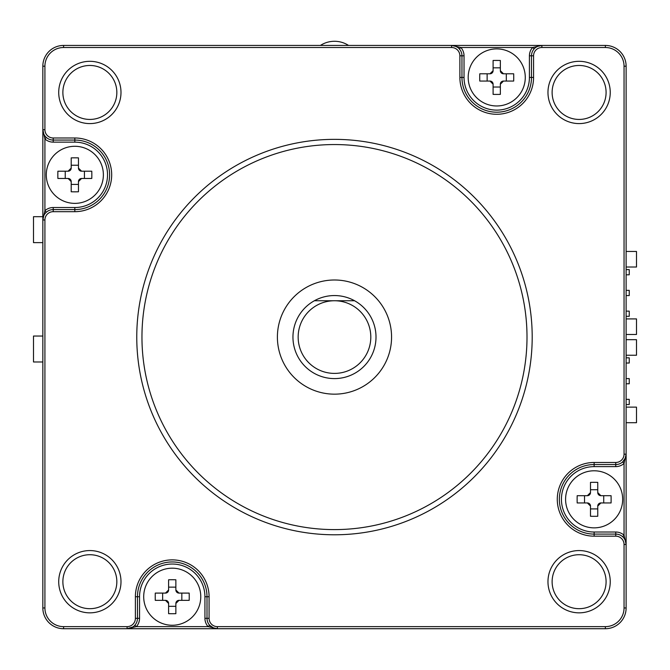 <?xml version="1.0" encoding="UTF-8"?>
<svg xmlns="http://www.w3.org/2000/svg" width="670" height="670" viewBox="0 0 670 670"><rect width="100%" height="100%" fill="white"/><g stroke="black" fill="none" stroke-linecap="round" stroke-linejoin="round"><path stroke-width="1" d="M622.664 536.729L624.046 535.188L624.046 463.456L622.664 461.906L625.412 457.953L626.123 454.176L626.123 607.958A20.753 20.753 0 0 1 605.362 628.72L63.6 628.72A20.753 20.753 0 0 1 42.838 607.958L42.838 66.196A20.753 20.753 0 0 1 63.6 45.434L605.362 45.434A20.753 20.753 0 0 1 626.123 66.196L626.123 454.176L624.046 463.456A12.454 12.454 0 0 1 615.747 466.63L594.131 466.63A32.696 32.696 0 0 0 561.435 499.318A32.696 32.696 0 0 0 594.131 532.014L615.747 532.014A12.454 12.454 0 0 1 624.046 535.188L626.123 544.467L625.412 540.69L624.356 538.672M457.375 47.202L455.357 46.146L451.58 45.434L510.917 45.434L451.58 45.434L460.859 47.511A12.454 12.454 0 0 1 464.034 55.811L464.034 77.427A32.696 32.696 0 0 0 496.73 110.123A32.696 32.696 0 0 0 529.417 77.427L529.417 55.811A12.454 12.454 0 0 1 532.591 47.511L541.871 45.434L538.094 46.146L536.075 47.202M74.831 211.678L53.223 211.678A8.3 8.3 0 0 0 44.915 219.978L42.838 219.978L43.55 216.192L42.838 219.978L42.838 160.641L42.838 219.978L44.915 210.698A12.454 12.454 0 0 1 53.223 207.524L74.831 207.524A32.696 32.696 0 0 0 107.527 174.828A32.696 32.696 0 0 0 74.831 142.141L53.223 142.141A12.454 12.454 0 0 1 44.915 138.966L42.838 129.687A10.377 10.377 0 0 0 53.223 140.064A10.377 10.377 0 0 1 42.838 129.687L44.915 129.687A8.3 8.3 0 0 0 53.223 137.987L74.831 137.987A36.842 36.842 0 0 1 111.681 174.828A36.842 36.842 0 0 1 74.831 211.678L74.831 209.601A34.765 34.765 0 0 0 109.604 174.828A34.765 34.765 0 0 0 74.831 140.064L53.223 140.064L53.223 142.141M134.821 625.252L136.37 626.643L208.102 626.643L209.643 625.252L213.604 627.999L217.382 628.72L158.045 628.72L217.382 628.72L208.102 626.643A12.454 12.454 0 0 1 204.928 618.335L204.928 596.727A32.696 32.696 0 0 0 172.232 564.031A32.696 32.696 0 0 0 139.544 596.727L139.544 618.335A12.454 12.454 0 0 1 136.37 626.643L127.091 628.72L132.886 626.944M120.994 581.702A31.138 31.138 0 0 1 89.855 612.841A31.138 31.138 0 0 1 58.717 581.702A31.138 31.138 0 0 1 89.855 550.564A31.138 31.138 0 0 1 120.994 581.702M62.871 581.702A26.984 26.984 0 0 0 89.855 608.687A26.984 26.984 0 0 0 116.84 581.702A26.984 26.984 0 0 0 89.855 554.718A26.984 26.984 0 0 0 62.871 581.702M610.244 581.702A31.138 31.138 0 0 1 579.106 612.841A31.138 31.138 0 0 1 547.968 581.702A31.138 31.138 0 0 1 579.106 550.564A31.138 31.138 0 0 1 610.244 581.702M552.122 581.702A26.984 26.984 0 0 0 579.106 608.687A26.984 26.984 0 0 0 606.09 581.702A26.984 26.984 0 0 0 579.106 554.718A26.984 26.984 0 0 0 552.122 581.702M610.244 92.452A31.138 31.138 0 0 1 579.106 123.59A31.138 31.138 0 0 1 547.968 92.452A31.138 31.138 0 0 1 579.106 61.313A31.138 31.138 0 0 1 610.244 92.452M552.122 92.452A26.984 26.984 0 0 0 579.106 119.436A26.984 26.984 0 0 0 606.09 92.452A26.984 26.984 0 0 0 579.106 65.467A26.984 26.984 0 0 0 552.122 92.452M120.994 92.452A31.138 31.138 0 0 1 89.855 123.59A31.138 31.138 0 0 1 58.717 92.452A31.138 31.138 0 0 1 89.855 61.313A31.138 31.138 0 0 1 120.994 92.452M62.871 92.452A26.984 26.984 0 0 0 89.855 119.436A26.984 26.984 0 0 0 116.84 92.452A26.984 26.984 0 0 0 89.855 65.467A26.984 26.984 0 0 0 62.871 92.452M527.005 337.077A192.524 192.524 0 0 0 334.481 144.553A192.524 192.524 0 0 0 141.956 337.077A192.524 192.524 0 0 0 334.481 529.601A192.524 192.524 0 0 0 527.005 337.077M136.764 337.077A197.717 197.717 0 0 1 334.481 139.36A197.717 197.717 0 0 1 532.198 337.077A197.717 197.717 0 0 1 334.481 534.786A197.717 197.717 0 0 1 136.764 337.077M277.397 337.077A57.084 57.084 0 0 0 334.481 394.161A57.084 57.084 0 0 0 391.565 337.077A57.084 57.084 0 0 0 334.481 279.993A57.084 57.084 0 0 0 277.397 337.077M625.412 457.953L626.123 454.176A10.377 10.377 0 0 1 615.747 464.553L594.131 464.553A34.765 34.765 0 0 0 559.358 499.318A34.765 34.765 0 0 0 594.131 534.091L615.747 534.091A10.377 10.377 0 0 1 626.123 544.467L624.046 544.467A8.3 8.3 0 0 0 615.747 536.168L594.131 536.168A36.842 36.842 0 0 1 557.281 499.318A36.842 36.842 0 0 1 594.131 462.476L615.747 462.476A8.3 8.3 0 0 0 624.046 454.176L624.046 66.196A18.685 18.685 0 0 0 605.362 47.511L541.871 47.511A8.3 8.3 0 0 0 533.571 55.811L533.571 77.427A36.842 36.842 0 0 1 496.73 114.277A36.842 36.842 0 0 1 459.88 77.427L459.88 55.811A8.3 8.3 0 0 0 451.58 47.511L63.6 47.511A18.685 18.685 0 0 0 44.915 66.196L44.915 129.687M451.58 47.511L451.58 45.434A10.377 10.377 0 0 1 461.957 55.811L461.957 77.427A34.765 34.765 0 0 0 496.73 112.2A34.765 34.765 0 0 0 531.494 77.427L531.494 55.811A10.377 10.377 0 0 1 541.871 45.434L541.871 47.511M53.223 211.678L53.223 209.601A10.377 10.377 0 0 0 42.838 219.978A10.377 10.377 0 0 1 53.223 209.601L74.831 209.601L74.831 207.524M213.604 627.999L217.382 628.72A10.377 10.377 0 0 1 207.005 618.335L207.005 596.727A34.765 34.765 0 0 0 172.232 561.954A34.765 34.765 0 0 0 137.467 596.727L137.467 618.335A10.377 10.377 0 0 1 127.091 628.72A10.377 10.377 0 0 0 137.467 618.335L139.544 618.335M534.141 48.893L532.591 47.511L460.859 47.511L459.319 48.893M46.297 137.417L44.915 138.966L44.915 210.698L46.297 212.239M334.481 373.399A36.322 36.322 0 0 0 370.803 337.077A36.322 36.322 0 0 0 334.481 300.746L354.581 300.746A41.515 41.515 0 0 1 334.481 378.592A41.515 41.515 0 0 1 314.381 300.746L334.481 300.746A36.322 36.322 0 0 0 298.158 337.077A36.322 36.322 0 0 0 334.481 373.399M354.581 300.746A41.515 41.515 0 0 0 314.381 300.746M626.123 357.83L629.239 357.83L629.239 363.023L626.123 363.023L629.239 363.023M626.123 399.345L629.239 399.345L629.239 404.538L626.123 404.538M626.123 378.592L629.239 378.592L629.239 383.776L626.123 383.776L629.239 383.776M626.123 407.134L636.5 407.134L636.5 422.703L626.123 422.703M626.123 355.242L636.5 355.242L636.5 339.673L626.123 339.673M626.123 269.616L629.239 269.616L629.239 274.8L626.123 274.8L629.239 274.8M626.123 311.131L629.239 311.131L629.239 316.315L626.123 316.315L629.239 316.315M626.123 290.37L629.239 290.37L629.239 295.562L626.123 295.562L629.239 295.562M626.123 318.912L636.5 318.912L636.5 334.481L626.123 334.481M626.123 267.02L636.5 267.02L636.5 251.451L626.123 251.451M622.673 499.318A28.542 28.542 0 0 1 594.131 527.86A28.542 28.542 0 0 1 565.589 499.318A28.542 28.542 0 0 1 594.131 470.784A28.542 28.542 0 0 1 622.673 499.318M577.18 502.952A69.672 34.832 -90 0 1 577.13 499.318A69.672 34.832 -90 0 1 577.18 495.691L587.381 495.691L590.496 492.576L590.496 482.367A69.672 34.832 0 0 1 597.757 482.367L597.757 492.576L600.873 495.691L611.082 495.691A69.672 34.832 90 0 1 611.124 499.318A69.672 34.832 90 0 1 611.082 502.952L600.873 502.952L597.757 506.068L597.757 516.269A69.672 34.832 180 0 1 590.496 516.269L590.496 506.068L587.381 502.952L577.18 502.952M597.757 508.915L590.496 508.915M584.533 502.952L584.533 495.691M590.496 489.728L597.757 489.728M603.72 495.691L603.72 502.952M597.757 506.068A3.116 3.116 0 0 1 600.873 502.952M600.873 495.691A3.116 3.116 0 0 1 597.757 492.576M590.496 492.576A3.116 3.116 0 0 1 587.381 495.691M587.381 502.952A3.116 3.116 0 0 1 590.496 506.068M496.73 48.885A28.542 28.542 0 0 1 525.272 77.427A28.542 28.542 0 0 1 496.73 105.969A28.542 28.542 0 0 1 468.188 77.427A28.542 28.542 0 0 1 496.73 48.885M500.356 94.378A69.672 34.832 180 0 1 496.73 94.428A69.672 34.832 180 0 1 493.095 94.378L493.095 84.177L489.979 81.062L479.779 81.062A69.672 34.832 -90 0 1 479.779 73.792L489.979 73.792L493.095 70.685L493.095 60.476A69.672 34.832 -0 0 1 496.73 60.434A69.672 34.832 -0 0 1 500.356 60.476L500.356 70.685L503.471 73.792L513.681 73.792A69.672 34.832 90 0 1 513.681 81.062L503.471 81.062L500.356 84.177L500.356 94.378M506.319 73.792L506.319 81.062M500.356 87.025L493.095 87.025M487.132 81.062L487.132 73.792M493.095 67.838L500.356 67.838M503.471 73.792A3.116 3.116 0 0 1 500.356 70.685M493.095 70.685A3.116 3.116 0 0 1 489.979 73.792M489.979 81.062A3.116 3.116 0 0 1 493.095 84.177M500.356 84.177A3.116 3.116 0 0 1 503.471 81.062M46.289 174.828A28.542 28.542 0 0 1 74.831 146.286A28.542 28.542 0 0 1 103.373 174.828A28.542 28.542 0 0 1 74.831 203.37A28.542 28.542 0 0 1 46.289 174.828M91.782 171.202A69.672 34.832 90 0 1 91.832 174.828A69.672 34.832 90 0 1 91.782 178.463L81.581 178.463L78.465 181.578L78.465 191.779A69.672 34.832 180 0 1 71.204 191.779L71.204 181.578L68.089 178.463L57.88 178.463A69.672 34.832 -90 0 1 57.838 174.828A69.672 34.832 -90 0 1 57.88 171.202L68.089 171.202L71.204 168.086L71.204 157.877A69.672 34.832 -0 0 1 78.465 157.877L78.465 168.086L81.581 171.202L91.782 171.202M71.204 165.239L78.465 165.239M84.428 171.202L84.428 178.463M78.465 184.426L71.204 184.426M65.241 178.463L65.241 171.202M71.204 168.086A3.116 3.116 0 0 1 68.089 171.202M68.089 178.463A3.116 3.116 0 0 1 71.204 181.578M78.465 181.578A3.116 3.116 0 0 1 81.581 178.463M81.581 171.202A3.116 3.116 0 0 1 78.465 168.086M172.232 625.261A28.542 28.542 0 0 1 143.698 596.727A28.542 28.542 0 0 1 172.232 568.185A28.542 28.542 0 0 1 200.774 596.727A28.542 28.542 0 0 1 172.232 625.261M168.606 579.776A69.672 34.832 -0 0 1 172.232 579.726A69.672 34.832 -0 0 1 175.867 579.776L175.867 589.977L178.982 593.092L189.183 593.092A69.672 34.832 90 0 1 189.183 600.354L178.982 600.354L175.867 603.469L175.867 613.678A69.672 34.832 180 0 1 172.232 613.72A69.672 34.832 180 0 1 168.606 613.678L168.606 603.469L165.49 600.354L155.281 600.354A69.672 34.832 -90 0 1 155.281 593.092L165.49 593.092L168.606 589.977L168.606 579.776M162.642 600.354L162.642 593.092M168.606 587.129L175.867 587.129M181.83 593.092L181.83 600.354M175.867 606.317L168.606 606.317M165.49 600.354A3.116 3.116 0 0 1 168.606 603.469M175.867 603.469A3.116 3.116 0 0 1 178.982 600.354M178.982 593.092A3.116 3.116 0 0 1 175.867 589.977M168.606 589.977A3.116 3.116 0 0 1 165.49 593.092M320.402 45.434A25.946 25.946 0 0 1 348.559 45.434M42.838 242.632L33.5 242.632L33.5 216.686L42.838 216.686M42.838 361.984L33.5 361.984L33.5 336.038L42.838 336.038M109.604 174.828A34.765 34.765 0 0 0 74.831 140.064L74.831 142.141M44.915 219.978L44.915 607.958A18.685 18.685 0 0 0 63.6 626.643L127.091 626.643A8.3 8.3 0 0 0 135.39 618.335L135.39 596.727A36.842 36.842 0 0 1 172.232 559.877A36.842 36.842 0 0 1 209.082 596.727L209.082 618.335A8.3 8.3 0 0 0 217.382 626.643L605.362 626.643A18.685 18.685 0 0 0 624.046 607.958L624.046 544.467M63.6 626.643L63.6 628.72A20.753 20.753 0 0 1 42.838 607.958L44.915 607.958M44.915 66.196L42.838 66.196A20.753 20.753 0 0 1 63.6 45.434L63.6 47.511M605.362 47.511L605.362 45.434A20.753 20.753 0 0 1 626.123 66.196L624.046 66.196M594.131 466.63L594.131 464.553A34.765 34.765 0 0 0 559.358 499.318A34.765 34.765 0 0 0 594.131 534.091L594.131 532.014M624.046 607.958L626.123 607.958A20.753 20.753 0 0 1 605.362 628.72L605.362 626.643M464.034 77.427L461.957 77.427A34.765 34.765 0 0 0 496.73 112.2A34.765 34.765 0 0 0 531.494 77.427L529.417 77.427M209.082 596.727L207.005 596.727A34.765 34.765 0 0 0 172.232 561.954A34.765 34.765 0 0 0 137.467 596.727L139.544 596.727M217.382 626.643L217.382 628.72A10.377 10.377 0 0 1 207.005 618.335L204.928 618.335M624.046 454.176L626.123 454.176A10.377 10.377 0 0 1 615.747 464.553L615.747 466.63M615.747 532.014L615.747 534.091A10.377 10.377 0 0 1 626.123 544.467L625.412 540.69L626.123 544.467M529.417 55.811L531.494 55.811A10.377 10.377 0 0 1 541.871 45.434L538.094 46.146L541.871 45.434M455.357 46.146L451.58 45.434A10.377 10.377 0 0 1 461.957 55.811L464.034 55.811M207.005 596.727L204.928 596.727M53.223 209.601L53.223 207.524M461.957 77.427L459.88 77.427M459.88 55.811L461.957 55.811M531.494 77.427L533.571 77.427M531.494 55.811L533.571 55.811M53.223 137.987L53.223 140.064M74.831 137.987L74.831 140.064M615.747 464.553L615.747 462.476M594.131 464.553L594.131 462.476M594.131 534.091L594.131 536.168M615.747 534.091L615.747 536.168M127.091 626.643L127.091 628.72L130.868 627.999L127.091 628.72M135.39 618.335L137.467 618.335M135.39 596.727L137.467 596.727M207.005 618.335L209.082 618.335"/></g></svg>

